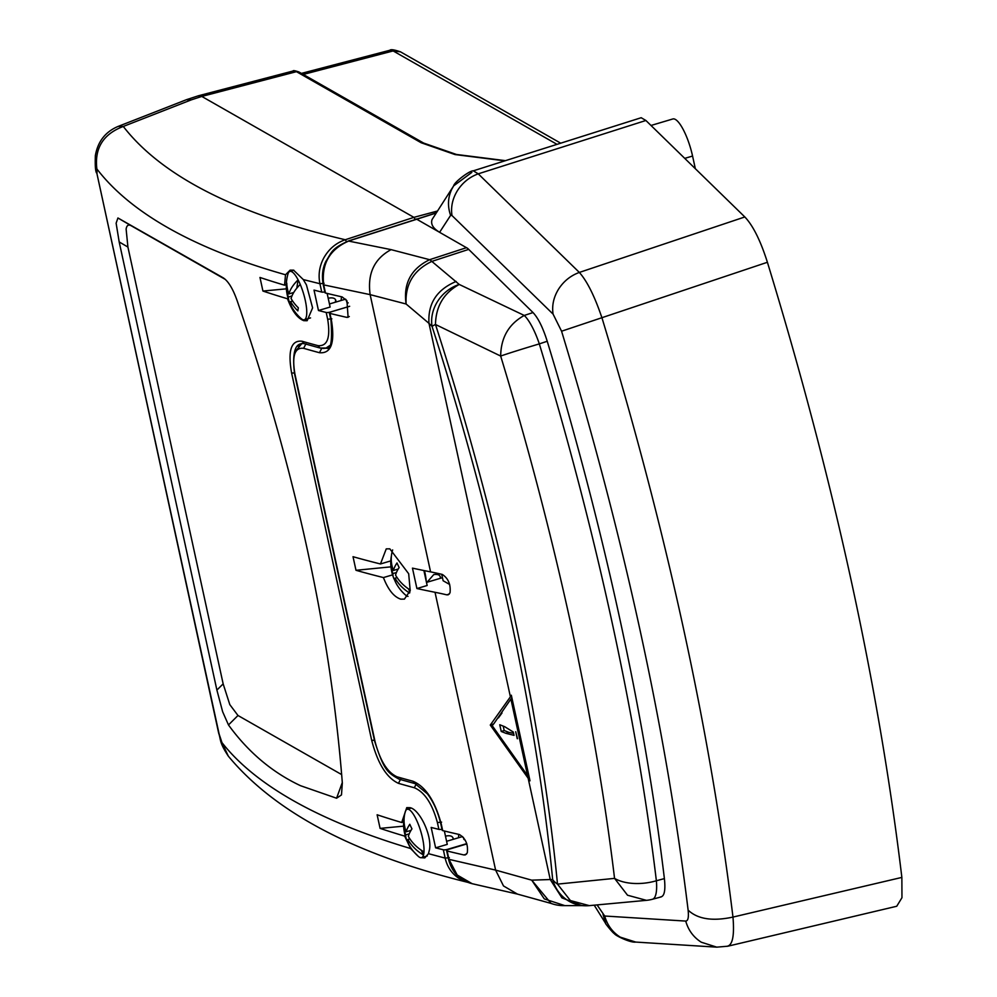 <?xml version="1.0" encoding="UTF-8"?>
<svg xmlns="http://www.w3.org/2000/svg" width="997" height="997" viewBox="0 0 997 997"><rect width="100%" height="100%" fill="white"/><g stroke="black" fill="none" stroke-linecap="round" stroke-linejoin="round"><path stroke-width="1.5" d="M458.421 837.779A18.744 5.01 -106.6 0 0 458.483 837.368A18.744 5.01 -106.6 0 0 458.657 834.364M445.509 836.309L446.569 835.922C450.756 835.336 452.962 836.346 453.161 838.963L453.049 839.374M452.987 837.779L453.161 838.963M409.892 838.888L407.885 839.486A43.145 20.414 154.9 0 0 409.156 845.095A43.245 43.245 0 0 0 418.503 856.51A25.224 6.742 -106.6 0 0 421.557 857.644A25.224 6.742 -106.6 0 0 423.501 855.002A25.224 6.742 -106.6 0 0 423.8 853.594A25.224 6.742 -106.6 0 0 423.987 851.912A25.224 6.742 -106.6 0 0 418.291 824.17A25.224 6.742 -106.6 0 0 407.175 809.29A25.224 6.742 -106.6 0 0 405.231 811.907A25.224 6.742 -106.6 0 0 405.231 811.932A43.145 36.228 8.8 0 0 405.206 811.994A43.145 36.228 8.8 0 0 406.203 831.797A43.145 20.414 -25.1 0 1 409.804 824.282A37.35 11.79 54.6 0 0 411.96 828.881A43.145 20.414 154.9 0 0 408.359 836.396A43.145 36.228 8.8 0 0 423.987 851.912M408.77 844.322A37.35 27.38 100.2 0 1 407.237 840.882A43.145 20.414 -25.1 0 1 406.377 839.162A43.145 20.414 -25.1 0 1 405.729 834.888L409.231 833.853M407.237 840.882L407.873 840.297M411.013 830.364L406.203 831.797M421.245 850.179L423.501 855.002A43.145 36.228 -171.2 0 1 407.885 839.486M405.729 834.888A43.145 36.228 -171.2 0 1 403.586 822.488A43.145 36.228 -171.2 0 1 404.209 817.216M392.569 574.858L383.421 577.575A1801.903 466.945 167.7 0 1 355.991 570.296L353.025 556.7A1801.903 466.945 -12.3 0 0 380.455 563.966L390.787 560.9M380.455 563.966L386.25 548.873L389.815 548.836L408.683 573.749L410.203 590.598L404.396 599.122L400.794 599.16C393.952 596.954 388.157 589.763 383.421 577.575M325.172 292.246A3.602 0.935 -12.3 0 0 324.972 292.669A3.602 0.935 -12.3 0 0 325.471 293.006A1801.903 466.945 -12.3 0 0 342.17 296.932L346.944 300.832L348.103 317.308L346.62 317.333A1801.903 466.945 167.7 0 1 329.92 313.407A3.602 0.935 167.7 0 1 329.421 313.07L330.954 320.124C332.45 340.775 330.967 350.134 326.518 348.19L322.941 348.439M510.402 696.816L511.324 695.221L529.993 780.825L490.275 725.068L510.402 696.816L428.984 323.364L432.037 326.368A36.042 2.941 -17.9 0 1 435.477 324.486L500.668 356.054C500.943 337.547 508.806 324.013 524.26 315.451L459.231 284.444L431.826 261.401C413.63 270.162 405.056 284.357 406.103 303.998L428.984 323.364C427.725 303.587 436.786 289.616 456.177 281.441M547.228 341.261A973.022 260.03 73.4 0 1 619.586 617.779A973.022 260.03 73.4 0 1 664.388 878.606L656.375 880.762A973.022 260.03 -106.6 0 0 611.597 620.159A973.022 260.03 -106.6 0 0 539.315 343.89L547.228 341.261C542.916 327.602 538.181 318.031 533.021 312.56L467.655 248.378L416.285 218.966L415.687 219.49M726.576 946.303C732.446 945.966 734.577 936.22 732.969 917.078C709.989 729.081 666.345 529.407 602.026 318.055C594.723 296.421 587.158 281.204 579.344 272.43C570.645 275.608 563.716 281.179 558.569 289.13C553.622 297.193 551.79 305.518 553.073 314.105L561.573 331.216C623.723 535.476 665.909 728.446 688.117 910.124C688.877 917.265 688.08 920.929 685.724 921.078L604.693 916.019L597.078 904.915M561.573 331.216L767.403 262.273C760.524 240.626 752.997 225.521 744.821 216.96L579.344 272.43L478.248 173.839C469.55 177.017 462.633 182.588 457.486 190.539C452.538 198.602 450.694 206.927 451.977 215.526L553.073 314.105M594.212 905.176L605.752 923.633C603.945 921.826 613.479 933.89 614.513 933.691C614.389 935.086 630.229 942.988 635.712 942.078L620.259 937.143C612.47 932.183 607.285 925.141 604.693 916.019M635.737 942.078L716.756 947.15L701.29 942.215C693.501 937.255 688.316 930.213 685.724 921.078M442.394 829.853A3.602 0.935 -12.3 0 0 442.182 830.264A3.602 0.935 -12.3 0 0 442.693 830.601A1801.903 466.945 -12.3 0 0 459.393 834.526C465.649 838.377 468.291 844.496 467.294 852.871L465.312 854.915L463.842 854.94A1801.903 466.945 167.7 0 1 447.142 851.014A3.602 0.935 167.7 0 1 446.631 850.678A3.602 0.935 167.7 0 1 446.843 850.254A3.602 0.935 167.7 0 1 448.986 849.245L466.858 843.923M329.421 313.07A3.602 0.935 167.7 0 1 329.621 312.647A3.602 0.935 167.7 0 1 331.777 311.637L349.648 306.316M471.83 172.406L453.672 185.841L451.828 189.094C447.84 197.493 447.429 206.254 450.607 215.377L451.977 215.526M453.672 185.841L432.075 219.514C430.542 224.151 433.059 228.4 439.627 232.276L450.607 215.377M493.876 723.672L492.231 725.691L528.51 776.887L511.386 698.349L493.876 723.672M442.294 574.434C448.301 578.372 450.881 584.504 450.033 592.816L448.176 594.823L446.743 594.835A504.532 130.744 -12.3 0 0 435.028 592.293A1801.903 466.945 167.7 0 1 416.908 588.542L412.459 568.14A1801.903 466.945 -12.3 0 0 430.579 571.879A504.532 130.744 167.7 0 1 442.294 574.434M325.471 293.006L323.701 284.88L370.136 294.638L406.103 303.998C403.174 283.534 411.026 268.766 429.632 259.694L391.086 249.636L348.564 241.062M564.776 905.612L564.776 905.612A36.042 36.042 0 0 1 551.092 903.419L531.725 880.164L544.3 898.908L564.776 905.612L581.75 905.612L561.947 897.873L550.244 879.528L531.725 880.164L495.609 870.094L448.962 859.352L447.142 851.014M517.219 738.665L515.711 731.711L517.53 738.715M645.894 120.487L478.248 173.839L473.313 170.836L641.183 117.721L645.894 120.487L744.821 216.96M605.752 923.633L603.023 914.423M423.887 570.533L427.152 585.501L416.908 588.542M449.672 584.479L443.129 580.753L441.721 574.297M442.456 577.674L426.479 582.422M390.974 566.844L355.991 570.296M442.693 830.601L441.197 823.771C434.842 800.641 425.407 786.459 412.895 781.212L415.014 783.605L399.124 779.193L397.03 776.813C387.359 772.388 380.044 760.661 375.071 741.643L294.987 374.349C291.797 355.954 294.676 347.28 303.611 348.314A1801.903 466.945 -12.3 0 0 319.464 352.714C331.066 353.761 335.067 343.018 331.465 320.461L329.92 313.407M716.756 947.15L727.785 946.215L896.739 906.248L901.961 897.699L901.861 877.41L732.969 917.078C712.568 921.465 697.626 919.147 688.117 910.124M767.403 262.273C833.866 479.594 878.681 684.64 901.861 877.41M504.818 726.763L513.281 732.035L514.053 735.35L505.903 733.318A504.532 130.744 -12.3 0 0 501.229 731.474L499.759 724.757A504.532 130.744 167.7 0 1 504.818 726.763M513.592 733.343L508.844 732.371L505.903 733.318M508.844 732.371L504.183 730.514L501.229 731.474M504.183 730.514L503.223 726.103M493.627 723.984L490.275 725.068M498.413 717.89L502.014 712.98M323.701 284.88L323.402 284.12L323.701 284.88C321.283 263.844 329.745 249.175 349.062 240.888L435.963 213.109M446.631 850.678L448.451 859.015C451.89 872.313 459.779 880.538 472.129 883.691L457.199 875.017L448.962 859.352M303.611 348.314L305.954 343.828M303.424 343.442L301.755 343.691L296.458 350.109M319.464 352.714L321.782 348.215M660.438 896.964C664.338 896.639 665.66 890.52 664.388 878.606M589.264 905.625L570.384 900.553L557.497 884.127A36.042 20.451 174.4 0 1 552.674 879.641L550.244 879.528L528.011 777.585M646.43 900.341L627.524 895.219L614.551 878.369L557.497 884.127A848.023 226.618 -106.6 0 0 513.804 614.177A848.023 226.618 -106.6 0 0 435.477 324.486C435.863 306.341 443.777 292.993 459.231 284.444A36.042 31.256 -45.5 0 0 432.037 326.368A838.377 224.051 73.4 0 1 552.674 879.641A36.042 34.571 -87.2 0 0 584.167 905.737L584.167 905.737A36.042 36.042 0 0 0 589.227 905.637L646.417 900.341A36.042 36.042 0 0 0 652.449 899.257L652.449 899.257A36.042 10.169 -105.1 0 0 656.375 880.762A36.042 18.706 -6.9 0 1 614.551 878.369A946.639 252.976 73.4 0 0 570.994 624.832A946.639 252.976 73.4 0 0 500.668 356.054A36.042 0.847 163.1 0 1 539.315 343.89A36.042 9.646 -108.3 0 0 524.26 315.451L533.021 312.56M504.744 160.829L455.018 154.56L421.17 142.758L296.458 71.672L201.78 96.435L413.892 217.358L415.101 219.203L413.892 217.358L201.78 96.435L198.104 95.874M651.004 125.472L672.838 118.967A32.44 8.661 73.4 0 1 674.869 119.179A32.44 8.661 73.4 0 1 692.566 156.043L695.333 168.692M303.262 74.451L393.142 50.934L389.864 50.261C390.724 49.177 394.251 49.7 400.458 51.819L393.142 50.934L556.837 144.253M296.458 71.672L293.155 70.999C292.956 70.288 294.875 70.613 298.901 71.958L296.458 71.672M335.366 302.216L335.702 299.898M335.889 301.082C335.64 298.489 333.434 297.467 329.284 298.041L328.237 298.427M293.729 292.482L288.931 293.916A43.145 36.228 -171.2 0 1 286.775 283.123A37.35 18.831 -145.6 0 0 286.301 286.226A43.145 36.228 8.8 0 0 288.445 297.006A43.145 20.414 154.9 0 0 289.105 301.281A43.245 43.245 0 0 1 287.959 274.025A25.224 6.742 73.4 0 1 289.89 271.408A25.224 6.742 73.4 0 1 298.091 279.833A25.224 6.742 73.4 0 1 299.187 282.039A25.224 6.742 73.4 0 1 300.247 284.432A25.224 6.742 73.4 0 1 304.284 319.763A25.224 6.742 73.4 0 1 301.231 318.629A43.245 43.245 0 0 1 291.884 307.213A43.145 20.414 -25.1 0 1 290.601 301.617A43.145 36.228 8.8 0 0 297.866 310.877A37.35 3.24 -73.5 0 1 298.34 307.786A43.145 36.228 -171.2 0 1 291.087 298.514A43.145 20.414 -25.1 0 1 300.247 284.432M288.445 297.006L291.947 295.972M292.62 301.019L290.601 301.617M286.301 286.226L287.049 286.613M288.931 293.916A43.145 20.414 154.9 0 1 298.091 279.833L296.794 288.195M289.105 301.281A43.145 20.414 154.9 0 0 290.775 304.122M341.385 296.745A18.744 5.01 73.4 0 1 340.986 300.533M427.04 582.26L433.757 574.584C437.957 574.01 440.151 575.02 440.362 577.624L440.101 578.372M440.175 576.44L440.362 577.624M426.255 581.425A25.224 6.742 -106.6 0 0 424.498 570.658M392.644 549.933A25.224 6.742 -106.6 0 0 392.432 550.581A25.224 6.742 -106.6 0 0 392.419 550.593A43.145 36.228 8.8 0 0 392.407 550.668A43.145 36.228 8.8 0 0 393.404 570.471A43.145 20.414 -25.1 0 1 397.005 562.956A37.35 11.79 54.6 0 0 399.161 567.555A43.145 20.414 154.9 0 0 395.56 575.07A43.145 36.228 8.8 0 0 410.29 590.05M395.959 582.983A37.35 27.38 100.2 0 1 394.426 579.556A43.145 20.414 -25.1 0 1 393.578 577.836A43.145 20.414 -25.1 0 1 392.918 573.562L396.42 572.527M394.426 579.556L395.074 578.97M398.202 569.038L393.404 570.471M397.093 577.562L395.074 578.16A43.145 20.414 154.9 0 0 396.357 583.756A43.145 20.414 154.9 0 0 396.594 584.155M409.617 593.028A43.145 36.228 -171.2 0 1 395.074 578.16M409.917 591.994L408.434 588.853M392.918 573.562A43.145 36.228 -171.2 0 1 390.774 561.161A43.145 36.228 -171.2 0 1 391.41 555.89M396.357 583.756A43.245 43.245 0 0 0 405.704 595.184A25.224 6.742 -106.6 0 0 408.01 596.38M417.93 855.999L410.627 848.534L404.894 846.802C366.647 835.075 333.434 821.852 305.232 807.134C268.417 787.892 240.651 766.381 221.957 742.603L219.141 734.104L96.996 173.914L96.871 168.942C115.752 193.53 143.58 215.389 180.382 234.519C208.56 249.15 241.71 262.024 279.821 273.128L285.516 274.773L290.115 270.15L293.567 270.15L303.3 279.584L306.44 284.918L312.597 307.886L307.138 320.722L303.836 320.685C297.505 318.292 292.059 310.989 287.522 298.776A1801.903 466.945 167.7 0 1 262.934 291.049L259.968 277.453A1801.903 466.945 -12.3 0 0 284.556 285.179L286.301 284.656M342.307 782.52L336.575 798.223L300.558 785.711C272.293 772.451 248.265 752.187 228.475 724.944L237.984 715.497L229.809 704.617L223.154 683.867L127.915 247.057L126.121 229.086C126.731 225.334 128.426 224.225 131.218 225.771L225.384 279.459M223.154 683.867L216.897 690.086L222.643 711.733L228.475 724.944M216.897 690.086L119.179 241.935L127.915 247.057M131.218 225.771L117.933 217.982L116.126 223.203L119.179 241.935M117.933 217.982L223.39 277.926M288.17 298.589L287.522 298.776M284.556 285.179L285.516 274.773M346.532 241.648L345.261 239.741C235.753 213.857 161.763 176.095 123.292 126.457L191.287 99.862L186.489 99.675L118.12 126.42L123.292 126.457C103.214 134.059 94.403 148.217 96.871 168.942M223.241 277.839L223.091 277.752C228.263 281.054 232.986 288.818 237.261 301.032C266.311 385.689 289.579 468.154 307.076 548.45C324.623 628.908 336.375 707.072 342.332 782.957L341.485 794.921L336.575 798.223M466.758 843.624L447.541 849.344A3.602 0.935 167.7 0 1 445.173 849.818A3.602 0.935 167.7 0 1 443.341 849.78A1801.903 466.945 167.7 0 1 435.614 847.836L431.165 827.435A1801.903 466.945 -12.3 0 0 438.892 829.379A3.602 0.935 -12.3 0 0 440.724 829.417A3.602 0.935 -12.3 0 0 441.958 829.23M349.635 306.291L330.381 312.024A3.602 0.935 167.7 0 1 328.013 312.497A3.602 0.935 167.7 0 1 326.193 312.46A1801.903 466.945 167.7 0 1 318.467 310.516L314.018 290.102A1801.903 466.945 -12.3 0 0 321.744 292.059A3.602 0.935 -12.3 0 0 323.564 292.096A3.602 0.935 -12.3 0 0 324.81 291.897M410.627 848.534L404.67 836.109A1801.903 466.945 167.7 0 1 380.094 828.382L377.128 814.773A1801.903 466.945 -12.3 0 0 401.704 822.5L403.598 821.939M405.293 835.922L404.67 836.109M401.704 822.5L406.751 807.632L410.029 807.682C419.538 809.427 432.025 835.125 429.533 849.456L428.473 853.669L424.809 857.906L421.345 857.694M191.287 99.862L201.78 96.435L198.278 95.824L186.775 99.575M297.642 346.196L301.406 343.504L304.16 343.616L302.066 341.236C291.161 339.989 287.672 350.595 291.61 373.04L371.682 740.322C377.738 763.577 386.662 777.909 398.464 783.343A1801.903 466.945 -12.3 0 0 414.316 787.742C424.523 792.017 432.224 803.619 437.409 822.575L441.609 822.139M327.938 347.479L326.106 348.015L329.583 345.672M341.772 296.832A15.142 4.05 73.4 0 1 341.36 298.016M458.657 835.037A15.142 4.05 -106.6 0 0 458.869 834.414M348.202 302.914L346.757 302.091L346.295 299.985M463.518 837.592L463.917 839.424L465.225 840.172M444.363 831.012L447.267 844.372L435.614 847.836M449.348 857.682L445.161 858.118C447.192 866.867 451.791 873.621 458.944 878.382L468.191 882.432M341.672 774.594L237.984 715.497M327.141 293.405L330.119 307.039L318.467 310.516M403.623 826.152L380.094 828.382M446.606 841.294L462.583 836.545M219.141 734.104L218.655 733.082C221.122 740.185 218.916 741.743 228.313 756.137L221.957 742.603M443.341 849.78L445.161 858.118L428.473 853.669M286.388 288.831L262.934 291.049M345.598 299.162L329.446 303.973M326.193 312.46L327.677 319.264C330.63 337.746 327.377 346.545 317.918 345.635A1801.903 466.945 167.7 0 1 302.066 341.236M304.16 343.616L320.049 348.028L317.918 345.635M400.806 778.856L398.464 783.343M416.634 783.243L414.316 787.742M218.655 733.082L96.996 173.914M437.297 211.065L413.892 217.358L345.261 239.741C335.902 242.994 328.723 249.125 323.701 258.123C319.389 266.373 318.13 274.898 319.925 283.721L324.112 283.285M303.3 279.584L319.925 283.721L321.744 292.059M468.777 249.362L431.826 261.401A36.042 9.359 -108.1 0 0 430.692 260.416A36.042 9.359 -108.1 0 0 429.632 259.694L466.584 247.642M466.534 854.13L463.842 854.94M435.028 592.293L495.609 870.094L503.497 885.947L517.455 894.097L472.129 883.691M391.086 249.636C374.249 258.734 367.27 273.739 370.136 294.638L430.579 571.879M446.743 594.835L449.323 594.075M412.895 781.212A1801.903 466.945 167.7 0 1 397.03 776.813M527.5 775.23L510.925 699.171M374.909 740.883L375.071 741.643M294.987 374.349L294.825 373.588M331.465 320.461L331.154 319.701L331.465 320.461M440.898 823.024L441.197 823.771L440.898 823.024M349.311 316.535L346.62 317.333M587.495 905.737A36.042 34.571 -87.2 0 1 584.167 905.737L581.75 905.612M684.74 158.373L692.566 156.043M421.17 142.758L423.688 143.107L298.901 71.958M437.409 822.575L438.892 829.379M294.364 372.99L291.61 373.04M374.436 740.273L371.682 740.322M331.864 318.828L327.677 319.264M407.175 809.29L411.188 808.093M403.586 822.488A43.245 43.245 0 0 0 406.377 839.162M421.557 857.644L427.302 855.937M324.972 292.669L323.202 284.544C321.657 275.87 322.554 268.131 325.907 261.314C331.615 252.752 330.867 248.702 348.776 240.838L436.075 212.934M399.124 779.193C387.085 772.488 384.007 770.02 374.673 741.332L294.589 374.049C292.208 354.321 294.601 344.202 301.755 343.691L302.851 343.367M415.014 783.605L427.401 793.836C433.421 801.75 437.845 811.62 440.699 823.435L442.182 830.264M453.66 185.853C454.183 182.115 470.023 170.275 473.313 170.836M551.079 903.419L517.455 894.097M652.449 899.257L661.285 896.876M560.526 143.082L400.458 51.819M505.342 160.642L456.402 154.46L423.6 143.057M301.418 73.392L389.877 50.261M198.44 95.762L293.155 70.986M310.541 317.906L304.284 319.763M293.853 270.224L289.89 271.408M390.774 561.161A43.245 43.245 0 0 0 393.578 577.836M228.313 756.137C275.022 812.518 354.994 854.616 468.216 882.445M320.049 348.028L326.106 348.015M96.51 172.892C95.388 170.911 95.014 165.141 95.363 155.569C97.831 141.499 105.408 131.791 118.12 126.42"/></g></svg>
